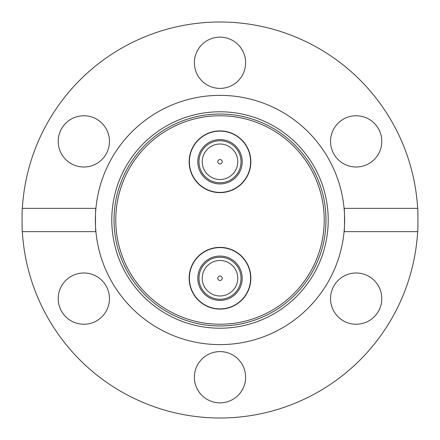 <?xml version="1.0" encoding="UTF-8"?>
<svg xmlns="http://www.w3.org/2000/svg" width="440" height="440" viewBox="0 0 440 440"><rect width="100%" height="100%" fill="white"/><g stroke="black" fill="none" stroke-linecap="round" stroke-linejoin="round"><path stroke-width="0.66" d="M220 247.368A30.866 30.866 0 0 0 189.134 278.234A30.866 30.866 0 0 0 220 309.1A30.866 30.866 0 0 0 250.866 278.234A30.866 30.866 0 0 0 220 247.368M220 130.9A30.866 30.866 0 0 0 189.134 161.766A30.866 30.866 0 0 0 220 192.632A30.866 30.866 0 0 0 250.866 161.766A30.866 30.866 0 0 0 220 130.9M245.625 377.234A25.625 25.625 0 0 0 220 351.61A25.625 25.625 0 0 0 194.376 377.234A25.625 25.625 0 0 0 220 402.859A25.625 25.625 0 0 0 245.625 377.234M109.456 298.617A25.625 25.625 0 0 0 83.831 272.993A25.625 25.625 0 0 0 58.207 298.617A25.625 25.625 0 0 0 83.831 324.242A25.625 25.625 0 0 0 109.456 298.617M83.831 115.759A25.625 25.625 0 0 0 58.207 141.383A25.625 25.625 0 0 0 83.831 167.007A25.625 25.625 0 0 0 109.456 141.383A25.625 25.625 0 0 0 83.831 115.759M245.625 62.766A25.625 25.625 0 0 0 220 37.142A25.625 25.625 0 0 0 194.376 62.766A25.625 25.625 0 0 0 220 88.391A25.625 25.625 0 0 0 245.625 62.766M381.793 141.383A25.625 25.625 0 0 0 356.169 115.759A25.625 25.625 0 0 0 330.545 141.383A25.625 25.625 0 0 0 356.169 167.007A25.625 25.625 0 0 0 381.793 141.383M220 324.242A104.242 104.242 0 0 1 115.759 220A104.242 104.242 0 0 1 220 115.759A104.242 104.242 0 0 1 324.242 220A104.242 104.242 0 0 1 220 324.242M417.659 208.351L344.08 208.351A124.625 124.625 0 0 1 220 344.625A124.625 124.625 0 0 1 95.92 231.649C95.332 232.364 95.326 207.653 95.92 208.351A124.625 124.625 0 0 1 344.08 208.351C344.668 207.636 344.668 232.359 344.08 231.649L417.659 231.649C418.028 232.364 418.033 207.653 417.659 208.351A198 198 0 0 0 220 22A198 198 0 0 0 22.341 208.351L95.92 208.351A124.625 124.625 0 0 0 95.92 231.649L22.341 231.649A198 198 0 0 0 220 418A198 198 0 0 0 417.659 231.649M356.169 272.993A25.625 25.625 0 0 0 330.545 298.617A25.625 25.625 0 0 0 356.169 324.242A25.625 25.625 0 0 0 381.793 298.617A25.625 25.625 0 0 0 356.169 272.993M22.341 231.649C21.973 232.364 21.967 207.653 22.341 208.351M198.204 157.625A22.187 22.187 0 0 1 224.142 139.97A22.187 22.187 0 0 1 241.797 165.907A22.187 22.187 0 0 1 215.859 183.563A22.187 22.187 0 0 1 198.204 157.625M240.653 165.688A21.021 21.021 0 0 0 223.922 141.114A21.021 21.021 0 0 0 199.347 157.845A21.021 21.021 0 0 0 216.079 182.419A21.021 21.021 0 0 0 240.653 165.688M237.452 165.077A17.76 17.76 0 0 1 216.684 179.212A17.76 17.76 0 0 1 202.549 158.45A17.76 17.76 0 0 1 223.316 144.315A17.76 17.76 0 0 1 237.452 165.077M250.096 167.481A30.63 30.63 0 0 1 214.286 191.857A30.63 30.63 0 0 1 189.904 156.052A30.63 30.63 0 0 1 225.715 131.67A30.63 30.63 0 0 1 250.096 167.481M219.588 163.939A2.211 2.211 0 0 1 217.828 161.354A2.211 2.211 0 0 1 220.413 159.588A2.211 2.211 0 0 1 222.173 162.179A2.211 2.211 0 0 1 219.588 163.939M198.204 274.093A22.187 22.187 0 0 1 224.142 256.438A22.187 22.187 0 0 1 241.797 282.375A22.187 22.187 0 0 1 215.859 300.031A22.187 22.187 0 0 1 198.204 274.093M240.653 282.156A21.021 21.021 0 0 0 223.922 257.582A21.021 21.021 0 0 0 199.347 274.312A21.021 21.021 0 0 0 216.079 298.887A21.021 21.021 0 0 0 240.653 282.156M237.452 281.551A17.76 17.76 0 0 1 216.684 295.686A17.76 17.76 0 0 1 202.549 274.923A17.76 17.76 0 0 1 223.316 260.788A17.76 17.76 0 0 1 237.452 281.551M250.096 283.949A30.63 30.63 0 0 1 214.286 308.33A30.63 30.63 0 0 1 189.904 272.52A30.63 30.63 0 0 1 225.715 248.144A30.63 30.63 0 0 1 250.096 283.949M219.588 280.412A2.211 2.211 0 0 1 217.828 277.822A2.211 2.211 0 0 1 220.413 276.062A2.211 2.211 0 0 1 222.173 278.647A2.211 2.211 0 0 1 219.588 280.412M220 111.788A108.213 108.213 0 0 1 328.213 220A108.213 108.213 0 0 1 220 328.213A108.213 108.213 0 0 1 111.788 220A108.213 108.213 0 0 1 220 111.788M220 325.974A105.974 105.974 0 0 0 325.974 220A105.974 105.974 0 0 0 220 114.026A105.974 105.974 0 0 0 114.026 220A105.974 105.974 0 0 0 220 325.974M217.828 161.354A2.211 2.211 0 0 1 220.413 159.588A2.211 2.211 0 0 1 222.173 162.179M217.828 277.822A2.211 2.211 0 0 1 220.413 276.062A2.211 2.211 0 0 1 222.173 278.647"/></g></svg>
